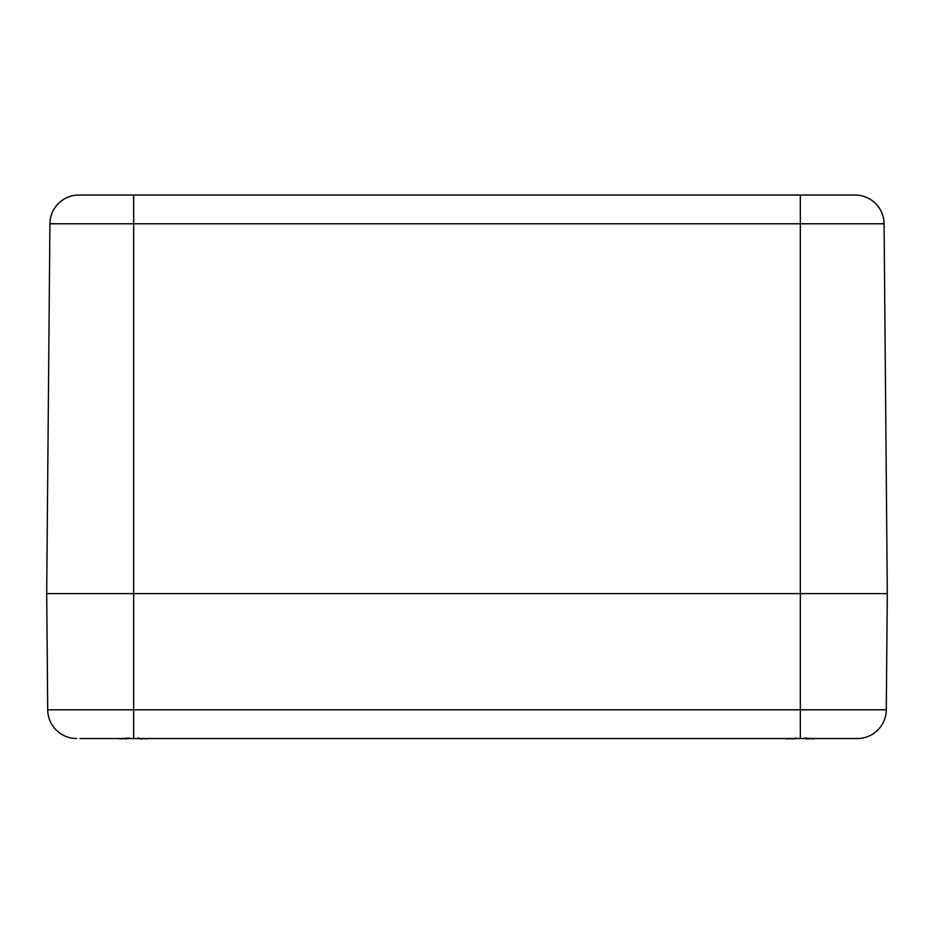 <?xml version="1.0" encoding="UTF-8"?>
<svg xmlns="http://www.w3.org/2000/svg" width="934" height="934" viewBox="0 0 934 934"><rect width="100%" height="100%" fill="white"/><g stroke="black" fill="none" stroke-linecap="round" stroke-linejoin="round"><path stroke-width="1.4" d="M80.032 738.525L857.295 738.525A28.989 28.989 0 0 0 886.284 709.793L887.3 593.592L46.7 593.592L887.3 593.592L884.078 223.775A28.989 28.989 0 0 0 855.089 195.031L78.911 195.031A28.989 28.989 0 0 0 49.922 223.775L884.078 223.775A28.989 28.989 0 0 0 855.089 195.031M76.705 738.525A28.989 28.989 0 0 1 47.716 709.793L46.7 593.592L49.922 223.775M857.295 738.525A28.989 28.989 0 0 0 886.284 709.793L800.345 709.793L800.345 738.525M128.437 738.502L125.238 738.911A93.318 70.389 -105.3 0 1 123.381 738.525M120.801 738.525A93.318 59.075 103 0 0 122.272 738.911L117.882 738.502L122.774 738.782M123.09 738.362L122.272 738.911M143.941 738.525A93.318 70.389 105.3 0 1 142.085 738.911L138.839 738.561M149.44 738.502L145.05 738.911A93.318 59.075 -103 0 0 146.51 738.525M145.05 738.911L144.233 738.362M795.126 738.502L791.915 738.911A93.318 70.389 -105.3 0 1 790.059 738.525M787.49 738.525A93.318 59.075 103 0 0 788.95 738.911L784.572 738.502L789.464 738.782M789.767 738.362L788.95 738.911M810.619 738.525A93.318 70.389 105.3 0 1 808.774 738.911L805.563 738.502M816.118 738.502L811.728 738.911A93.318 59.075 -103 0 0 813.199 738.525M811.728 738.911L810.91 738.362M800.345 195.031L800.345 709.793L47.716 709.793M133.655 195.031L133.655 738.525M128.343 738.817L128.95 738.525M125.191 738.911L123.323 738.525L129.242 737.953M139.563 738.922L138.968 738.817M143.988 738.525L142.131 738.911L143.988 738.525M138.069 737.953L141.314 738.957M795.931 737.953L792.686 738.957M795.032 738.817L795.628 738.525M790.012 738.525L791.869 738.911L790.012 738.525M806.24 738.922L805.657 738.817M808.003 738.957L810.677 738.525L804.758 737.953M119.984 738.817L118.034 738.525M786.673 738.817L784.712 738.525"/></g></svg>

